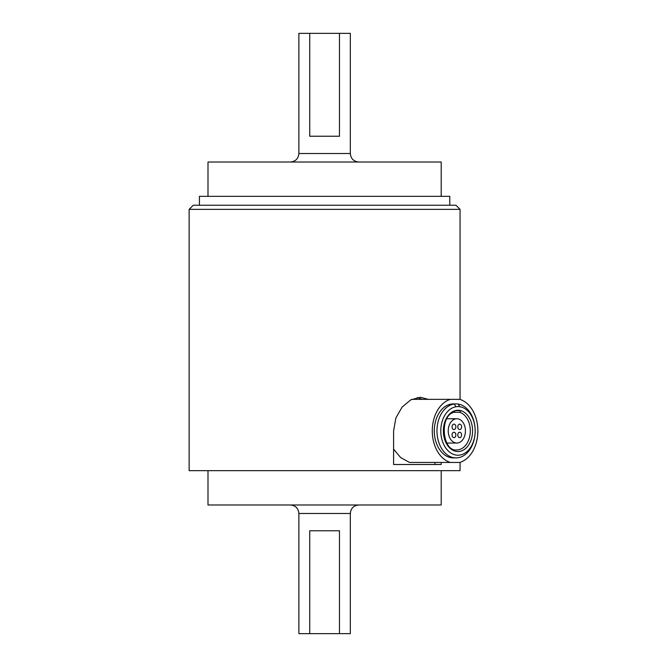 <?xml version="1.0" encoding="UTF-8"?>
<svg xmlns="http://www.w3.org/2000/svg" width="667" height="667" viewBox="0 0 667 667"><rect width="100%" height="100%" fill="white"/><g stroke="black" fill="none" stroke-linecap="round" stroke-linejoin="round"><path stroke-width="1" d="M434.934 464.507L434.934 462.448M422.228 399.35L417.317 397.532M393.597 449.183L400.7 457.62L409.555 462.448L418.909 462.448M455.878 434.951A2.701 1.909 -90 0 1 453.969 437.652A2.701 1.909 -90 0 1 452.059 434.951A2.701 1.909 -90 0 1 453.969 432.249A2.701 1.909 -90 0 1 455.878 434.951M461.606 426.847A2.701 1.909 -90 0 1 459.696 429.548A2.701 1.909 -90 0 1 457.787 426.847A2.701 1.909 -90 0 1 459.696 424.145A2.701 1.909 -90 0 1 461.606 426.847M455.878 426.847A2.701 1.909 -90 0 1 453.969 429.548A2.701 1.909 -90 0 1 452.059 426.847A2.701 1.909 -90 0 1 453.969 424.145A2.701 1.909 -90 0 1 455.878 426.847M461.606 434.951A2.701 1.909 -90 0 1 459.696 437.652A2.701 1.909 -90 0 1 457.787 434.951A2.701 1.909 -90 0 1 459.696 432.249A2.701 1.909 -90 0 1 461.606 434.951M465.424 430.899A12.148 8.596 90 0 0 456.837 418.743A12.148 8.596 90 0 0 448.241 430.899A12.148 8.596 90 0 0 456.837 443.046A12.148 8.596 90 0 0 465.424 430.899M309.73 33.35L350.325 33.35L350.325 153.518L298.883 153.518L298.883 33.35L309.73 33.35L309.73 136.235L339.47 136.235L339.47 33.35M459.738 412.306L460.88 410.655A20.66 14.607 -90 0 1 470.11 442.396A20.66 14.607 -90 0 1 445.839 442.396A20.66 14.607 -90 0 1 455.077 410.655A20.794 14.699 -90 0 1 457.979 410.238A20.794 14.699 -90 0 1 460.88 410.647L455.077 410.647L454.169 412.273C439.103 415.174 442.213 451.976 456.837 449.933A19.035 13.465 -90 0 0 470.218 432.966A19.035 13.465 -90 0 0 459.738 412.306L454.052 412.306M207.996 196.323L207.996 162.023L441.204 162.023L441.204 196.323M339.47 633.65L298.883 633.65L298.883 513.482L350.325 513.482L350.325 633.65L339.47 633.65L339.47 530.765L309.73 530.765L309.73 633.65M456.07 406.745A24.304 17.184 90 0 1 459.888 406.745A24.304 17.184 -90 0 1 475.162 430.899A24.304 17.184 -90 0 1 458.613 455.186A24.304 17.184 -90 0 1 440.837 432.7A24.304 17.184 -90 0 1 456.07 406.745L454.16 404.027A27.005 19.093 -90 0 1 456.07 403.894A27.005 19.093 -90 0 1 457.979 404.027A27.005 19.093 -90 0 1 475.162 430.899A27.005 19.093 -90 0 1 456.07 457.904A27.005 19.093 -90 0 1 437.002 432.249A27.005 19.093 -90 0 1 454.16 404.027M199.425 205.236L199.425 196.323L449.775 196.323L449.775 205.236M456.07 457.904L453.393 457.904A27.005 19.093 -90 0 1 434.3 430.899A27.005 19.093 -90 0 1 453.393 403.894L456.07 403.894M441.204 470.677L441.204 504.977L207.996 504.977L207.996 470.677M460.063 209.355L455.953 205.236L193.255 205.236L189.136 209.355L460.063 209.355L460.063 399.441M434.5 434.767A22.57 15.958 -90 0 1 434.259 430.899L434.259 430.899A22.57 15.958 -90 0 1 434.5 427.03M189.136 209.355L189.136 470.677L460.063 470.677L460.063 462.348M441.179 462.448L441.179 464.507L393.597 464.507L393.597 430.899L395.865 418.001L402.076 407.112L410.83 399.825L420.393 397.257L428.289 399.35M450.392 462.448L459.746 462.448A32.241 22.795 90 0 0 477.864 430.899A32.241 22.795 90 0 0 459.746 399.35L450.392 399.35A32.241 22.795 90 0 0 432.274 430.899A32.241 22.795 90 0 0 450.392 462.448L409.555 462.448M450.392 399.35L411.781 399.35M459.888 406.745L457.979 404.027M456.837 418.743L446.865 418.743M456.837 443.046L446.865 443.046M350.325 153.518C350.825 158.688 353.66 161.522 358.829 162.023M298.883 153.518C298.374 158.688 295.539 161.522 290.378 162.023M298.883 513.482C298.374 508.312 295.539 505.478 290.378 504.977M350.325 513.482C350.825 508.312 353.66 505.478 358.829 504.977"/></g></svg>
